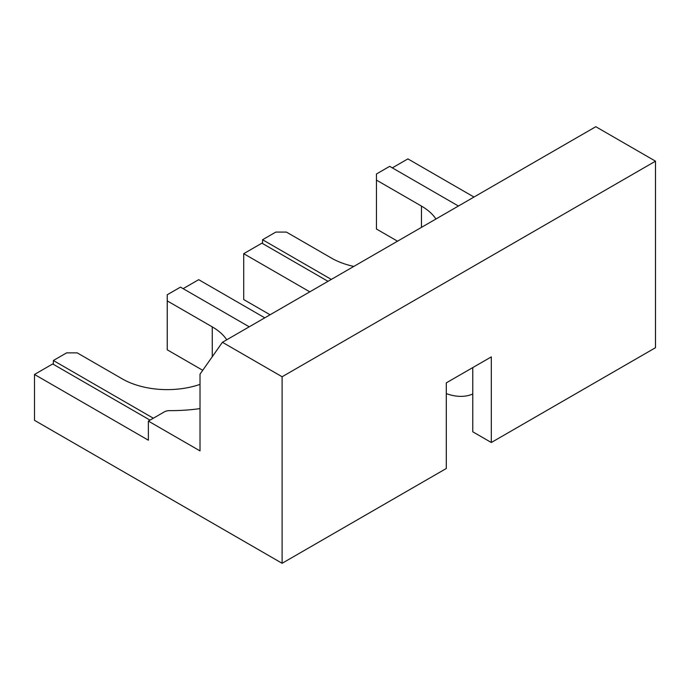 <?xml version="1.0" encoding="UTF-8"?>
<svg xmlns="http://www.w3.org/2000/svg" width="690" height="690" viewBox="0 0 690 690"><rect width="100%" height="100%" fill="white"/><g stroke="black" fill="none" stroke-linecap="round" stroke-linejoin="round"><path stroke-width="1.03" d="M472.771 367.58L472.771 431.802L491.315 442.506L491.315 356.885L446.292 382.872L446.292 468.493L282.106 563.29L282.106 376.757L222.413 342.292L200.014 374.161L200.014 450.906L148.376 421.098L148.376 440.211L34.5 374.463L34.5 420.331L282.106 563.29M282.106 376.757L655.5 161.175L655.5 347.708L491.315 442.506M655.5 161.175L595.806 126.71L222.413 342.292M34.5 374.463L52.707 363.949L150.023 420.141M200.014 408.609A123.588 71.355 180 0 1 169.68 410.628A7.487 4.321 0 0 0 164.315 411.887L148.376 421.098M264.779 317.831L198.686 279.674L183.126 288.653M328.009 281.33L261.915 243.165L243.708 253.679L309.801 291.836M392.334 167.868L407.894 158.89L473.987 197.047M243.708 253.679L243.708 299.546L270.075 314.769M397.518 241.19L376.447 229.028L376.447 173.984L389.686 166.342L458.427 206.025M331.312 279.416L262.571 239.732L275.819 232.082L286.41 232.082L331.424 258.077A63.67 36.76 0 0 0 353.798 266.435M376.447 180.099L421.469 206.094L421.469 227.364M435.951 219.006A63.67 36.76 0 0 0 421.469 206.094M446.292 393.619A78.651 45.411 -120 0 0 472.771 393.999M262.571 239.732L262.571 243.553M249.219 326.81L180.478 287.126L167.239 294.768L167.239 349.813L202.722 370.297M153.335 418.226L53.372 360.516L66.611 352.866L77.202 352.866L122.225 378.862A63.67 36.76 0 0 0 200.014 384.382M167.239 300.883L212.261 326.879L212.261 356.73M226.743 339.791A63.67 36.76 0 0 0 212.261 326.879M53.372 360.516L53.372 364.337"/></g></svg>
